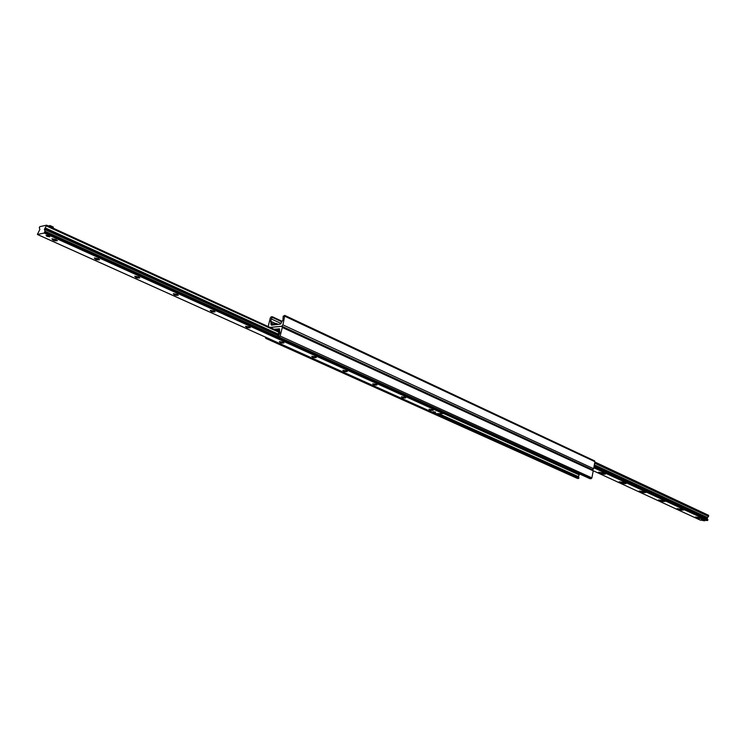 <?xml version="1.0" encoding="UTF-8"?>
<svg xmlns="http://www.w3.org/2000/svg" width="746" height="746" viewBox="0 0 746 746"><rect width="100%" height="100%" fill="white"/><g stroke="black" fill="none" stroke-linecap="round" stroke-linejoin="round"><path stroke-width="1.12" d="M268.168 326.543L270.313 317.908L271.246 316.817L272.299 316.724L270.639 321.256L271.46 325.144L280.337 324.137L282.948 319.987L283.2 316.211L284.813 315.418L282.93 324.883L281.746 326.263L270.08 327.41L281.997 326.3L282.286 327.475L280.17 336.045L279.218 337.155L278.155 337.229L279.825 332.632L279.386 328.818L274.146 329.275M592.669 469.747L593.611 468.702L594.926 461.681L594.385 460.832M278.948 330.413L276.757 329.555L279.069 329.946M589.899 478.634L591.046 478.727L591.904 477.878L593.21 470.838L592.548 469.756M577.255 478.298L578.588 478.475L578.933 477.916L578.476 476.685L579.474 473.924M267.199 337.91L265.679 338.32L265.511 337.145M57.19 240.417L57.097 240.688C54.477 240.753 52.761 240.137 51.94 238.832M55.941 239.625L52.108 238.795C52.537 240.371 54.281 241.005 57.339 240.697L55.941 239.625M44.21 233.041L37.403 234.477L39.864 229.386L39.277 227.633L39.799 226.663L46.625 225.171L44.406 229.423L45.002 231.195L44.21 233.041L443.105 413.573L443.628 412.771M435.589 413.676L443.105 413.573M98.267 258.75L94.462 257.948C94.919 259.468 96.616 260.065 99.554 259.739L98.267 258.75M177.194 294.418L173.445 293.663C173.958 295.071 175.571 295.603 178.294 295.257L177.194 294.418M249.313 327L245.611 326.3C246.18 327.606 247.728 328.072 250.255 327.718L249.313 327M315.465 356.896L311.809 356.234C312.434 357.437 313.926 357.866 316.276 357.511L315.465 356.896M376.366 384.414L372.758 383.789C373.429 384.908 374.865 385.29 377.066 384.945L376.366 384.414M432.605 409.824L429.043 409.228C429.761 410.272 431.151 410.626 433.23 410.291L432.605 409.824M48.854 235.885L49.712 236.762L46.933 236.296L46.066 235.419L48.854 235.885M435.543 412.09L433.081 411.755L435.543 412.09M405.031 397.366L401.451 396.76C402.141 397.832 403.558 398.205 405.693 397.86L405.031 397.366M346.526 370.93L342.899 370.286C343.542 371.452 345.006 371.853 347.291 371.499L346.526 370.93M283.088 342.265L279.405 341.584C280.002 342.834 281.522 343.281 283.965 342.927L283.088 342.265M214.046 311.063L210.325 310.345C210.866 311.697 212.442 312.192 215.062 311.847L214.046 311.063M138.644 276.99L134.867 276.216C135.352 277.68 137.003 278.239 139.828 277.904L138.644 276.99M99.33 259.72L99.33 259.72C96.812 259.822 95.134 259.235 94.313 257.985M139.614 277.885L139.614 277.885C137.189 278.006 135.558 277.456 134.728 276.253M178.089 295.239L178.089 295.239C175.748 295.369 174.163 294.856 173.324 293.691M215.062 311.847L210.213 310.373M250.124 327.513L245.509 326.328M283.965 342.927L279.321 341.603M316.276 357.511L311.735 356.252M347.291 371.499L342.834 370.305M376.907 384.899L372.702 383.798M405.693 397.86L401.404 396.769M433.081 410.244L429.015 409.237M701.333 517.892L701.883 518.293C699.021 518.768 696.801 518.339 695.244 517.006L701.333 517.892M683.261 509.518L683.849 509.938C680.921 510.432 678.683 509.994 677.135 508.613L683.261 509.518M664.621 500.874L665.236 501.321C662.243 501.834 659.977 501.387 658.438 499.96L664.621 500.874M645.365 491.959L646.017 492.425C642.959 492.966 640.665 492.5 639.145 491.027L645.365 491.959M625.484 482.737L626.174 483.24C626.724 484.564 617.035 482.55 619.217 481.795L625.484 482.737M604.922 473.206L605.659 473.747C606.209 475.118 596.343 473.02 598.618 472.246L604.922 473.206M701.846 519.085L704.252 519.552M700.28 520.093L701.361 520.223M704.606 520.363L707.553 520.494L707.935 519.887L707.077 518.498M706.732 518.274L708.504 516.446L708.523 515.272L594.86 462.016L708.523 515.272M279.582 329.797L278.855 330.795L278.044 337.061M444.206 412.557L443.217 412.78L278.472 338.125L278.976 337.602M278.09 337.173L278.472 338.125M278.855 335.56L279.703 332.129M269.231 338.945L434.069 413.014M443.917 412.762L279.163 338.059M278.454 331.243L279.181 331.504M435.515 412.566L433.081 411.755L435.515 412.566M701.184 520.139L701.38 518.974L703.394 519.057L704.718 519.673L704.532 520.839L701.184 520.139L704.532 520.839M703.394 519.057L703.198 520.223M52.994 228.089L53.302 227.045L50.029 225.553L48.294 225.935M49.721 226.588L50.029 225.553M49.525 236.827L46.066 235.419L49.525 236.827M278.323 324.333L275.927 323.419L274.528 323.717M593.611 468.702L282.93 324.883M282.053 321.293L272.365 316.789M281.727 321.768L272.271 317.367M281.102 323.484L271.227 318.915M275.433 323.475L270.639 321.256M274.258 324.389L271.012 322.897M273.847 324.78L270.985 323.466M272.616 324.911L270.835 324.09M594.926 461.681L285.037 316.351M593.21 470.838L282.286 327.475M591.904 477.878L280.17 336.045M591.046 478.727L279.218 337.155M590.058 478.708L278.239 337.239M279.601 329.051L279.051 328.8L279.601 329.061M279.629 329.135L278.855 328.781M279.647 329.21L278.808 328.827M578.849 474.745L443.394 413.415M578.476 476.685L438.816 413.676M578.933 477.916L436.429 413.741M578.588 478.475L266.835 338.264M577.618 478.456L265.874 338.348M435.767 413.76L37.486 234.486M279.163 331.597L46.69 225.236M278.995 332.278L46.532 226.029M278.51 334.217L45.319 227.959M278.417 334.6L44.909 228.267M278.165 335.607L44.835 229.516L278.165 335.644M277.978 336.922L45.002 231.195M278.127 337.285L44.965 231.512M443.553 413.098L44.704 232.388M700.363 520.158L593.229 470.745L700.466 520.186M593.797 467.733L707.553 520.494M593.937 466.949L707.935 519.887M594.124 465.961L707.404 518.675M594.282 465.122L707.208 517.743M594.338 464.795L707.581 517.603M594.637 463.201L708.504 516.446M594.693 462.93L708.597 516.232M594.804 462.296L708.691 515.645M274.267 324.743L274.565 323.559M276.449 324.519L276.691 323.577M275.927 323.419L275.638 324.603M282.072 321.274L272.299 316.724M594.599 460.879L284.813 315.418M592.809 469.821L281.997 326.3M589.974 478.69L278.155 337.229M577.423 478.419L265.679 338.32M435.673 413.741L37.403 234.477M279.172 331.569L46.625 225.171M278.193 335.532L44.741 229.376M594.142 465.877L707.264 518.517M274.164 324.752L274.453 323.596"/></g></svg>
